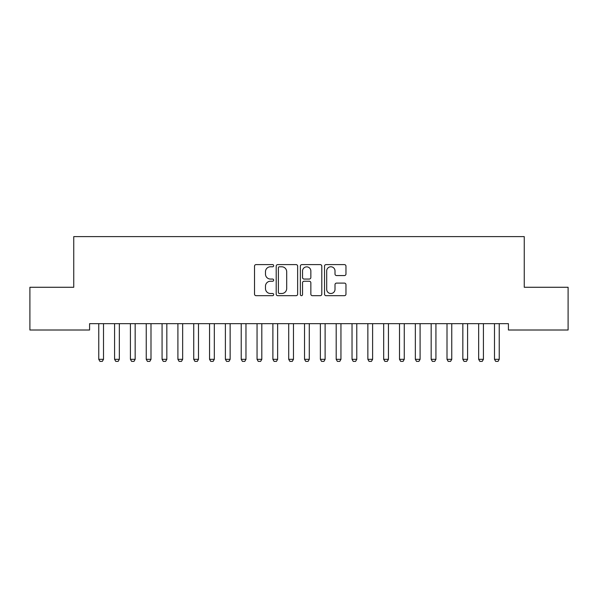 <?xml version="1.0" encoding="UTF-8"?>
<svg xmlns="http://www.w3.org/2000/svg" width="598" height="598" viewBox="0 0 598 598"><rect width="100%" height="100%" fill="white"/><g stroke="black" fill="none" stroke-linecap="round" stroke-linejoin="round"><path stroke-width="0.9" d="M273.675 265.699A1.091 1.091 0 0 0 272.583 264.608L256.079 264.608A1.555 1.555 0 0 0 254.524 266.162L254.524 294.134A1.555 1.555 0 0 0 256.079 295.681L272.583 295.681A1.091 1.091 0 0 0 273.675 294.597A1.091 1.091 0 0 0 272.583 293.506L270.453 293.506A4.971 4.971 0 0 1 265.475 288.535L265.475 286.21A4.971 4.971 0 0 1 270.453 281.232L272.583 281.232A1.091 1.091 0 0 0 273.675 280.148A1.091 1.091 0 0 0 272.583 279.057L270.453 279.057A4.971 4.971 0 0 1 265.475 274.086L265.475 271.754A4.971 4.971 0 0 1 270.453 266.783L272.583 266.783A1.091 1.091 0 0 0 273.675 265.699M344.411 275.566A1.555 1.555 0 0 0 345.965 274.011L345.965 266.162A1.555 1.555 0 0 0 344.411 264.608L326.074 264.608A1.555 1.555 0 0 0 324.52 266.162L324.52 294.134A1.555 1.555 0 0 0 326.074 295.681L344.411 295.681A1.555 1.555 0 0 0 345.965 294.134L345.965 284.655A1.555 1.555 0 0 0 344.411 283.101L336.562 283.101A1.555 1.555 0 0 0 335.007 284.655L335.007 289.35A4.156 4.156 0 0 1 330.851 293.506A4.156 4.156 0 0 1 326.695 289.35L326.695 270.939A4.156 4.156 0 0 1 330.851 266.783A4.156 4.156 0 0 1 335.007 270.939L335.007 274.011A1.555 1.555 0 0 0 336.562 275.566L344.411 275.566M508.42 323.675L89.58 323.675L89.58 330.006L29.9 330.006L29.9 287.272L73.748 287.272L73.748 236.614L524.252 236.614L524.252 287.272L568.1 287.272L568.1 330.006L508.42 330.006L508.42 323.675M297.64 266.162A1.555 1.555 0 0 0 296.085 264.608L277.749 264.608A1.555 1.555 0 0 0 276.201 266.162L276.201 294.134A1.555 1.555 0 0 0 277.749 295.681L296.085 295.681A1.555 1.555 0 0 0 297.64 294.134L297.64 266.162M301.915 264.608L320.251 264.608A1.555 1.555 0 0 1 321.799 266.162L321.799 294.134A1.555 1.555 0 0 1 320.251 295.681L312.403 295.681A1.555 1.555 0 0 1 310.848 294.134L310.848 282.787A1.555 1.555 0 0 0 309.293 281.232L304.09 281.232A1.555 1.555 0 0 0 302.536 282.787L302.536 294.597A1.091 1.091 0 0 1 301.444 295.681A1.091 1.091 0 0 1 300.36 294.597L300.36 266.162A1.555 1.555 0 0 1 301.915 264.608M279.46 266.783A1.091 1.091 0 0 0 278.376 267.874L278.376 292.422A1.091 1.091 0 0 0 279.46 293.506L281.718 293.506A4.971 4.971 0 0 0 286.689 288.535L286.689 271.754A4.971 4.971 0 0 0 281.718 266.783L279.46 266.783M310.848 271.021A4.156 4.156 0 0 0 306.692 266.865A4.156 4.156 0 0 0 302.536 271.021L302.536 277.509A1.555 1.555 0 0 0 304.09 279.057L309.293 279.057A1.555 1.555 0 0 0 310.848 277.509L310.848 271.021M103.506 324.505A1.585 1.585 0 0 1 103.581 324.019A1.585 1.585 0 0 0 103.506 324.505L103.506 359.323L98.76 359.323L98.76 324.505A1.585 1.585 0 0 0 98.685 324.019A1.585 1.585 0 0 1 98.76 324.505M103.506 359.323L102.318 361.386L99.948 361.386L98.76 359.323M119.338 324.505A1.585 1.585 0 0 1 119.413 324.019A1.585 1.585 0 0 0 119.338 324.505L119.338 359.323L114.584 359.323L114.584 324.505A1.585 1.585 0 0 0 114.51 324.019A1.585 1.585 0 0 1 114.584 324.505M135.163 324.505A1.585 1.585 0 0 1 135.238 324.019A1.585 1.585 0 0 0 135.163 324.505L135.163 359.323L130.416 359.323L130.416 324.505A1.585 1.585 0 0 0 130.342 324.019A1.585 1.585 0 0 1 130.416 324.505M119.338 359.323L118.15 361.386L115.773 361.386L114.584 359.323M135.163 359.323L133.982 361.386L131.605 361.386L130.416 359.323M150.995 324.505A1.585 1.585 0 0 1 151.07 324.019A1.585 1.585 0 0 0 150.995 324.505L150.995 359.323L146.248 359.323L146.248 324.505A1.585 1.585 0 0 0 146.174 324.019A1.585 1.585 0 0 1 146.248 324.505M166.827 324.505A1.585 1.585 0 0 1 166.902 324.019A1.585 1.585 0 0 0 166.827 324.505L166.827 359.323L162.073 359.323L162.073 324.505A1.585 1.585 0 0 0 161.998 324.019A1.585 1.585 0 0 1 162.073 324.505M150.995 359.323L149.806 361.386L147.437 361.386L146.248 359.323M166.827 359.323L165.639 361.386L163.261 361.386L162.073 359.323M182.652 324.505A1.585 1.585 0 0 1 182.726 324.019A1.585 1.585 0 0 0 182.652 324.505L182.652 359.323L177.905 359.323L177.905 324.505A1.585 1.585 0 0 0 177.83 324.019A1.585 1.585 0 0 1 177.905 324.505M182.652 359.323L181.463 361.386L179.094 361.386L177.905 359.323M198.484 324.505A1.585 1.585 0 0 1 198.558 324.019A1.585 1.585 0 0 0 198.484 324.505L198.484 359.323L193.737 359.323L193.737 324.505A1.585 1.585 0 0 0 193.662 324.019A1.585 1.585 0 0 1 193.737 324.505M198.484 359.323L197.295 361.386L194.918 361.386L193.737 359.323M214.316 324.505A1.585 1.585 0 0 1 214.39 324.019A1.585 1.585 0 0 0 214.316 324.505L214.316 359.323L209.562 359.323L209.562 324.505A1.585 1.585 0 0 0 209.487 324.019A1.585 1.585 0 0 1 209.562 324.505M230.14 324.505A1.585 1.585 0 0 1 230.215 324.019A1.585 1.585 0 0 0 230.14 324.505L230.14 359.323L225.394 359.323L225.394 324.505A1.585 1.585 0 0 0 225.319 324.019A1.585 1.585 0 0 1 225.394 324.505M245.972 324.505A1.585 1.585 0 0 1 246.047 324.019A1.585 1.585 0 0 0 245.972 324.505L245.972 359.323L241.226 359.323L241.226 324.505A1.585 1.585 0 0 0 241.151 324.019A1.585 1.585 0 0 1 241.226 324.505M261.804 324.505A1.585 1.585 0 0 1 261.872 324.019A1.585 1.585 0 0 0 261.804 324.505L261.804 359.323L257.05 359.323L257.05 324.505A1.585 1.585 0 0 0 256.976 324.019A1.585 1.585 0 0 1 257.05 324.505M277.629 324.505A1.585 1.585 0 0 1 277.704 324.019A1.585 1.585 0 0 0 277.629 324.505L277.629 359.323L272.882 359.323L272.882 324.505A1.585 1.585 0 0 0 272.808 324.019A1.585 1.585 0 0 1 272.882 324.505M288.64 324.019A1.585 1.585 0 0 1 288.714 324.505A1.585 1.585 0 0 0 288.64 324.019L288.528 323.675M309.286 324.505A1.585 1.585 0 0 1 309.36 324.019A1.585 1.585 0 0 0 309.286 324.505L309.286 359.323L304.539 359.323L304.539 324.505A1.585 1.585 0 0 0 304.464 324.019A1.585 1.585 0 0 1 304.539 324.505M320.296 324.019A1.585 1.585 0 0 1 320.371 324.505A1.585 1.585 0 0 0 320.296 324.019L320.184 323.675M336.128 324.019A1.585 1.585 0 0 1 336.196 324.505A1.585 1.585 0 0 0 336.128 324.019L336.016 323.675M356.774 324.505A1.585 1.585 0 0 1 356.849 324.019A1.585 1.585 0 0 0 356.774 324.505L356.774 359.323L352.028 359.323L352.028 324.505A1.585 1.585 0 0 0 351.953 324.019A1.585 1.585 0 0 1 352.028 324.505M367.785 324.019A1.585 1.585 0 0 1 367.86 324.505A1.585 1.585 0 0 0 367.785 324.019L367.673 323.675M383.61 324.019A1.585 1.585 0 0 1 383.684 324.505A1.585 1.585 0 0 0 383.61 324.019L383.505 323.675M404.263 324.505A1.585 1.585 0 0 1 404.338 324.019A1.585 1.585 0 0 0 404.263 324.505L404.263 359.323L399.516 359.323L399.516 324.505A1.585 1.585 0 0 0 399.442 324.019A1.585 1.585 0 0 1 399.516 324.505M415.274 324.019A1.585 1.585 0 0 1 415.348 324.505A1.585 1.585 0 0 0 415.274 324.019L415.161 323.675M214.316 359.323L213.127 361.386L210.75 361.386L209.562 359.323M230.14 359.323L228.952 361.386L226.582 361.386L225.394 359.323M245.972 359.323L244.784 361.386L242.407 361.386L241.226 359.323M261.804 359.323L260.616 361.386L258.239 361.386L257.05 359.323M277.629 359.323L276.44 361.386L274.071 361.386L272.882 359.323M293.64 323.675L293.536 324.019A1.585 1.585 0 0 0 293.461 324.505L293.461 359.323L292.273 361.386L289.895 361.386L288.714 359.323L288.714 324.505M288.714 359.323L293.461 359.323M309.286 359.323L308.105 361.386L305.728 361.386L304.539 359.323M325.305 323.675L325.192 324.019A1.585 1.585 0 0 0 325.118 324.505L325.118 359.323L323.929 361.386L321.56 361.386L320.371 359.323L320.371 324.505M320.371 359.323L325.118 359.323M341.129 323.675L341.024 324.019A1.585 1.585 0 0 0 340.95 324.505L340.95 359.323L339.761 361.386L337.384 361.386L336.196 359.323L336.196 324.505M336.196 359.323L340.95 359.323M356.774 359.323L355.593 361.386L353.216 361.386L352.028 359.323M372.793 323.675L372.681 324.019A1.585 1.585 0 0 0 372.606 324.505L372.606 359.323L371.418 361.386L369.048 361.386L367.86 359.323L367.86 324.505M367.86 359.323L372.606 359.323M388.618 323.675L388.513 324.019A1.585 1.585 0 0 0 388.438 324.505L388.438 359.323L387.25 361.386L384.873 361.386L383.684 359.323L383.684 324.505M383.684 359.323L388.438 359.323M404.263 359.323L403.082 361.386L400.705 361.386L399.516 359.323M420.282 323.675L420.17 324.019A1.585 1.585 0 0 0 420.095 324.505L420.095 359.323L418.906 361.386L416.537 361.386L415.348 359.323L415.348 324.505M415.348 359.323L420.095 359.323M431.098 324.019A1.585 1.585 0 0 1 431.173 324.505A1.585 1.585 0 0 0 431.098 324.019L430.994 323.675M436.106 323.675L436.002 324.019A1.585 1.585 0 0 0 435.927 324.505L435.927 359.323L434.739 361.386L432.361 361.386L431.173 359.323L431.173 324.505M431.173 359.323L435.927 359.323M451.752 324.505A1.585 1.585 0 0 1 451.826 324.019A1.585 1.585 0 0 0 451.752 324.505L451.752 359.323L447.005 359.323L447.005 324.505A1.585 1.585 0 0 0 446.93 324.019A1.585 1.585 0 0 1 447.005 324.505M451.752 359.323L450.563 361.386L448.194 361.386L447.005 359.323M467.584 324.505A1.585 1.585 0 0 1 467.658 324.019A1.585 1.585 0 0 0 467.584 324.505L467.584 359.323L462.837 359.323L462.837 324.505A1.585 1.585 0 0 0 462.762 324.019A1.585 1.585 0 0 1 462.837 324.505M467.584 359.323L466.395 361.386L464.018 361.386L462.837 359.323M483.416 324.505A1.585 1.585 0 0 1 483.49 324.019A1.585 1.585 0 0 0 483.416 324.505L483.416 359.323L478.662 359.323L478.662 324.505A1.585 1.585 0 0 0 478.587 324.019A1.585 1.585 0 0 1 478.662 324.505M483.416 359.323L482.227 361.386L479.85 361.386L478.662 359.323M494.419 324.019A1.585 1.585 0 0 1 494.494 324.505A1.585 1.585 0 0 0 494.419 324.019L494.307 323.675M499.427 323.675L499.315 324.019A1.585 1.585 0 0 0 499.24 324.505L499.24 359.323L498.052 361.386L495.682 361.386L494.494 359.323L494.494 324.505M494.494 359.323L499.24 359.323"/></g></svg>
